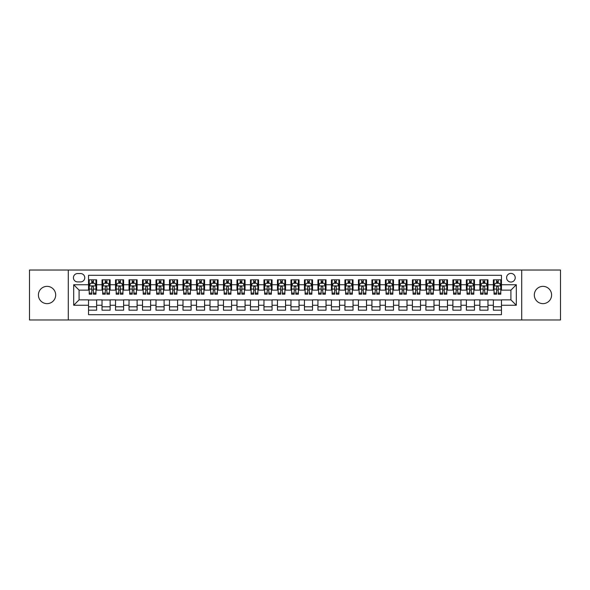 <?xml version="1.0" encoding="UTF-8"?>
<svg xmlns="http://www.w3.org/2000/svg" width="590" height="590" viewBox="0 0 590 590"><rect width="100%" height="100%" fill="white"/><g stroke="black" fill="none" stroke-linecap="round" stroke-linejoin="round"><path stroke-width="0.89" d="M542.955 286.364A8.636 8.636 0 0 0 534.319 295A8.636 8.636 0 0 0 542.955 303.636A8.636 8.636 0 0 0 551.591 295A8.636 8.636 0 0 0 542.955 286.364M47.045 286.364A8.636 8.636 0 0 0 38.409 295A8.636 8.636 0 0 0 47.045 303.636A8.636 8.636 0 0 0 55.681 295A8.636 8.636 0 0 0 47.045 286.364M510.911 273.406A4.322 4.322 0 0 0 506.589 277.728A4.322 4.322 0 0 0 510.911 282.042A4.322 4.322 0 0 0 515.225 277.728A4.322 4.322 0 0 0 510.911 273.406M521.707 319.964L560.5 319.964L560.5 270.036L521.707 270.036L521.707 319.964L68.293 319.964L68.293 270.036L29.5 270.036L29.5 319.964L68.293 319.964M501.463 279.822L493.365 279.822L493.365 284.741L487.967 284.741L487.967 290.14L493.365 290.14L493.365 284.741M487.967 284.741L487.967 279.822L479.869 279.822L479.869 284.741L474.471 284.741L474.471 290.14L479.869 290.14L479.869 284.741M474.471 284.741L474.471 279.822L466.38 279.822L466.38 284.741L460.982 284.741L460.982 290.14L466.38 290.14L466.38 284.741M460.982 284.741L460.982 279.822L452.884 279.822L452.884 284.741L447.486 284.741L447.486 290.14L452.884 290.14L452.884 284.741M447.486 284.741L447.486 279.822L439.388 279.822L439.388 284.741L433.989 284.741L433.989 290.14L439.388 290.14L439.388 284.741M433.989 284.741L433.989 279.822L425.892 279.822L425.892 284.741L420.5 284.741L420.5 290.14L425.892 290.14L425.892 284.741M420.5 284.741L420.5 279.822L412.403 279.822L412.403 284.741L407.004 284.741L407.004 290.14L412.403 290.14L412.403 284.741M407.004 284.741L407.004 279.822L398.906 279.822L398.906 284.741L393.508 284.741L393.508 290.14L398.906 290.14L398.906 284.741M393.508 284.741L393.508 279.822L385.41 279.822L385.41 284.741L380.012 284.741L380.012 290.14L385.41 290.14L385.41 284.741M380.012 284.741L380.012 279.822L371.914 279.822L371.914 284.741L366.523 284.741L366.523 290.14L371.914 290.14L371.914 284.741M366.523 284.741L366.523 279.822L358.425 279.822L358.425 284.741L353.026 284.741L353.026 290.14L358.425 290.14L358.425 284.741M353.026 284.741L353.026 279.822L344.929 279.822L344.929 284.741L339.53 284.741L339.53 290.14L344.929 290.14L344.929 284.741M339.53 284.741L339.53 279.822L331.433 279.822L331.433 284.741L326.034 284.741L326.034 290.14L331.433 290.14L331.433 284.741M326.034 284.741L326.034 279.822L317.944 279.822L317.944 284.741L312.545 284.741L312.545 290.14L317.944 290.14L317.944 284.741M312.545 284.741L312.545 279.822L304.447 279.822L304.447 284.741L299.049 284.741L299.049 290.14L304.447 290.14L304.447 284.741M299.049 284.741L299.049 279.822L290.951 279.822L290.951 284.741L285.553 284.741L285.553 290.14L290.951 290.14L290.951 284.741M285.553 284.741L285.553 279.822L277.455 279.822L277.455 284.741L272.056 284.741L272.056 290.14L277.455 290.14L277.455 284.741M272.056 284.741L272.056 279.822L263.966 279.822L263.966 284.741L258.568 284.741L258.568 290.14L263.966 290.14L263.966 284.741M258.568 284.741L258.568 279.822L250.47 279.822L250.47 284.741L245.071 284.741L245.071 290.14L250.47 290.14L250.47 284.741M245.071 284.741L245.071 279.822L236.974 279.822L236.974 284.741L231.575 284.741L231.575 290.14L236.974 290.14L236.974 284.741M231.575 284.741L231.575 279.822L223.477 279.822L223.477 284.741L218.086 284.741L218.086 290.14L223.477 290.14L223.477 284.741M218.086 284.741L218.086 279.822L209.988 279.822L209.988 284.741L204.59 284.741L204.59 290.14L209.988 290.14L209.988 284.741M204.59 284.741L204.59 279.822L196.492 279.822L196.492 284.741L191.094 284.741L191.094 290.14L196.492 290.14L196.492 284.741M191.094 284.741L191.094 279.822L182.996 279.822L182.996 284.741L177.597 284.741L177.597 290.14L182.996 290.14L182.996 284.741M177.597 284.741L177.597 279.822L169.5 279.822L169.5 284.741L164.109 284.741L164.109 290.14L169.5 290.14L169.5 284.741M164.109 284.741L164.109 279.822L156.011 279.822L156.011 284.741L150.612 284.741L150.612 290.14L156.011 290.14L156.011 284.741M150.612 284.741L150.612 279.822L142.515 279.822L142.515 284.741L137.116 284.741L137.116 290.14L142.515 290.14L142.515 284.741M137.116 284.741L137.116 279.822L129.018 279.822L129.018 284.741L123.62 284.741L123.62 290.14L129.018 290.14L129.018 284.741M123.62 284.741L123.62 279.822L115.529 279.822L115.529 284.741L110.131 284.741L110.131 290.14L115.529 290.14L115.529 284.741M110.131 284.741L110.131 279.822L102.033 279.822L102.033 290.14L96.635 290.14L96.635 279.822L88.537 279.822M88.537 310.178L96.635 310.178L96.635 299.86L102.033 299.86L102.033 310.178L110.131 310.178L110.131 299.86L115.529 299.86L115.529 305.259L110.131 305.259M115.529 305.259L115.529 310.178L123.62 310.178L123.62 299.86L129.018 299.86L129.018 305.259L123.62 305.259M129.018 305.259L129.018 310.178L137.116 310.178L137.116 299.86L142.515 299.86L142.515 305.259L137.116 305.259M142.515 305.259L142.515 310.178L150.612 310.178L150.612 299.86L156.011 299.86L156.011 305.259L150.612 305.259M156.011 305.259L156.011 310.178L164.109 310.178L164.109 299.86L169.5 299.86L169.5 305.259L164.109 305.259M169.5 305.259L169.5 310.178L177.597 310.178L177.597 299.86L182.996 299.86L182.996 305.259L177.597 305.259M182.996 305.259L182.996 310.178L191.094 310.178L191.094 299.86L196.492 299.86L196.492 305.259L191.094 305.259M196.492 305.259L196.492 310.178L204.59 310.178L204.59 299.86L209.988 299.86L209.988 305.259L204.59 305.259M209.988 305.259L209.988 310.178L218.086 310.178L218.086 299.86L223.477 299.86L223.477 305.259L218.086 305.259M223.477 305.259L223.477 310.178L231.575 310.178L231.575 299.86L236.974 299.86L236.974 305.259L231.575 305.259M236.974 305.259L236.974 310.178L245.071 310.178L245.071 299.86L250.47 299.86L250.47 305.259L245.071 305.259M250.47 305.259L250.47 310.178L258.568 310.178L258.568 299.86L263.966 299.86L263.966 305.259L258.568 305.259M263.966 305.259L263.966 310.178L272.056 310.178L272.056 299.86L277.455 299.86L277.455 305.259L272.056 305.259M277.455 305.259L277.455 310.178L285.553 310.178L285.553 299.86L290.951 299.86L290.951 305.259L285.553 305.259M290.951 305.259L290.951 310.178L299.049 310.178L299.049 299.86L304.447 299.86L304.447 305.259L299.049 305.259M304.447 305.259L304.447 310.178L312.545 310.178L312.545 299.86L317.944 299.86L317.944 305.259L312.545 305.259M317.944 305.259L317.944 310.178L326.034 310.178L326.034 299.86L331.433 299.86L331.433 305.259L326.034 305.259M331.433 305.259L331.433 310.178L339.53 310.178L339.53 299.86L344.929 299.86L344.929 305.259L339.53 305.259M344.929 305.259L344.929 310.178L353.026 310.178L353.026 299.86L358.425 299.86L358.425 305.259L353.026 305.259M358.425 305.259L358.425 310.178L366.523 310.178L366.523 299.86L371.914 299.86L371.914 305.259L366.523 305.259M371.914 305.259L371.914 310.178L380.012 310.178L380.012 299.86L385.41 299.86L385.41 305.259L380.012 305.259M385.41 305.259L385.41 310.178L393.508 310.178L393.508 299.86L398.906 299.86L398.906 305.259L393.508 305.259M398.906 305.259L398.906 310.178L407.004 310.178L407.004 299.86L412.403 299.86L412.403 305.259L407.004 305.259M412.403 305.259L412.403 310.178L420.5 310.178L420.5 299.86L425.892 299.86L425.892 305.259L420.5 305.259M425.892 305.259L425.892 310.178L433.989 310.178L433.989 299.86L439.388 299.86L439.388 305.259L433.989 305.259M439.388 305.259L439.388 310.178L447.486 310.178L447.486 299.86L452.884 299.86L452.884 305.259L447.486 305.259M452.884 305.259L452.884 310.178L460.982 310.178L460.982 299.86L466.38 299.86L466.38 305.259L460.982 305.259M466.38 305.259L466.38 310.178L474.471 310.178L474.471 299.86L479.869 299.86L479.869 305.259L474.471 305.259M479.869 305.259L479.869 310.178L487.967 310.178L487.967 299.86L493.365 299.86L493.365 305.259L487.967 305.259M77.607 281.909L80.579 281.909A4.182 4.182 0 0 0 84.761 277.728A4.182 4.182 0 0 0 80.579 273.546L77.607 273.546A4.182 4.182 0 0 0 73.425 277.728A4.182 4.182 0 0 0 77.607 281.909M521.707 270.036L68.293 270.036M501.463 284.741L501.463 275.301L88.537 275.301L88.537 290.14L79.09 290.14L79.09 299.86L88.537 299.86L88.537 314.699L501.463 314.699L501.463 299.86L510.911 299.86L510.911 290.14L501.463 290.14L501.463 284.741L516.309 284.741L516.309 305.259L501.463 305.259M88.537 305.259L73.691 305.259L73.691 284.741L88.537 284.741M493.365 305.259L493.365 310.178L501.463 310.178M88.537 283.193L89.215 283.193M91.775 283.193L93.397 283.193M95.956 283.193L96.635 283.193M88.537 290.007L89.215 290.007M91.775 290.007L93.397 290.007M95.956 290.007L96.635 290.007M88.537 299.993L96.635 299.993M88.537 306.807L96.635 306.807M102.033 290.007L102.704 290.007M105.271 290.007L106.893 290.007M109.452 290.007L110.131 290.007M102.033 283.193L102.704 283.193M105.271 283.193L106.893 283.193M109.452 283.193L110.131 283.193M102.033 299.993L110.131 299.993M102.033 306.807L110.131 306.807M115.529 299.993L123.62 299.993M115.529 306.807L123.62 306.807M115.529 283.193L116.201 283.193M118.767 283.193L120.382 283.193M122.949 283.193L123.62 283.193M115.529 290.007L116.201 290.007M118.767 290.007L120.382 290.007M122.949 290.007L123.62 290.007M129.018 299.993L137.116 299.993M129.018 306.807L137.116 306.807M129.018 283.193L129.697 283.193M132.256 283.193L133.878 283.193M136.445 283.193L137.116 283.193M129.018 290.007L129.697 290.007M132.256 290.007L133.878 290.007M136.445 290.007L137.116 290.007M142.515 299.993L150.612 299.993M142.515 306.807L150.612 306.807M142.515 283.193L143.193 283.193M145.752 283.193L147.375 283.193M149.934 283.193L150.612 283.193M142.515 290.007L143.193 290.007M145.752 290.007L147.375 290.007M149.934 290.007L150.612 290.007M156.011 299.993L164.109 299.993M156.011 306.807L164.109 306.807M156.011 283.193L156.682 283.193M159.248 283.193L160.864 283.193M163.43 283.193L164.109 283.193M156.011 290.007L156.682 290.007M159.248 290.007L160.864 290.007M163.43 290.007L164.109 290.007M169.5 299.993L177.597 299.993M169.5 306.807L177.597 306.807M169.5 283.193L170.178 283.193M172.745 283.193L174.36 283.193M176.926 283.193L177.597 283.193M169.5 290.007L170.178 290.007M172.745 290.007L174.36 290.007M176.926 290.007L177.597 290.007M182.996 299.993L191.094 299.993M182.996 306.807L191.094 306.807M182.996 283.193L183.674 283.193M186.234 283.193L187.856 283.193M190.423 283.193L191.094 283.193M182.996 290.007L183.674 290.007M186.234 290.007L187.856 290.007M190.423 290.007L191.094 290.007M196.492 299.993L204.59 299.993M196.492 306.807L204.59 306.807M196.492 283.193L197.163 283.193M199.73 283.193L201.352 283.193M203.911 283.193L204.59 283.193M196.492 290.007L197.163 290.007M199.73 290.007L201.352 290.007M203.911 290.007L204.59 290.007M209.988 299.993L218.086 299.993M209.988 306.807L218.086 306.807M209.988 283.193L210.66 283.193M213.226 283.193L214.841 283.193M217.408 283.193L218.086 283.193M209.988 290.007L210.66 290.007M213.226 290.007L214.841 290.007M217.408 290.007L218.086 290.007M223.477 299.993L231.575 299.993M223.477 306.807L231.575 306.807M223.477 283.193L224.156 283.193M226.722 283.193L228.337 283.193M230.904 283.193L231.575 283.193M223.477 290.007L224.156 290.007M226.722 290.007L228.337 290.007M230.904 290.007L231.575 290.007M236.974 299.993L245.071 299.993M236.974 306.807L245.071 306.807M236.974 283.193L237.652 283.193M240.211 283.193L241.834 283.193M244.4 283.193L245.071 283.193M236.974 290.007L237.652 290.007M240.211 290.007L241.834 290.007M244.4 290.007L245.071 290.007M250.47 299.993L258.568 299.993M250.47 306.807L258.568 306.807M250.47 283.193L251.141 283.193M253.707 283.193L255.33 283.193M257.889 283.193L258.568 283.193M250.47 290.007L251.141 290.007M253.707 290.007L255.33 290.007M257.889 290.007L258.568 290.007M263.966 299.993L272.056 299.993M263.966 306.807L272.056 306.807M263.966 283.193L264.637 283.193M267.204 283.193L268.819 283.193M271.385 283.193L272.056 283.193M263.966 290.007L264.637 290.007M267.204 290.007L268.819 290.007M271.385 290.007L272.056 290.007M277.455 299.993L285.553 299.993M277.455 306.807L285.553 306.807M277.455 283.193L278.133 283.193M280.693 283.193L282.315 283.193M284.882 283.193L285.553 283.193M277.455 290.007L278.133 290.007M280.693 290.007L282.315 290.007M284.882 290.007L285.553 290.007M290.951 299.993L299.049 299.993M290.951 306.807L299.049 306.807M290.951 283.193L291.63 283.193M294.189 283.193L295.811 283.193M298.37 283.193L299.049 283.193M290.951 290.007L291.63 290.007M294.189 290.007L295.811 290.007M298.37 290.007L299.049 290.007M304.447 299.993L312.545 299.993M304.447 306.807L312.545 306.807M304.447 283.193L305.119 283.193M307.685 283.193L309.308 283.193M311.867 283.193L312.545 283.193M304.447 290.007L305.119 290.007M307.685 290.007L309.308 290.007M311.867 290.007L312.545 290.007M317.944 299.993L326.034 299.993M317.944 306.807L326.034 306.807M317.944 283.193L318.615 283.193M321.181 283.193L322.796 283.193M325.363 283.193L326.034 283.193M317.944 290.007L318.615 290.007M321.181 290.007L322.796 290.007M325.363 290.007L326.034 290.007M331.433 299.993L339.53 299.993M331.433 306.807L339.53 306.807M331.433 283.193L332.111 283.193M334.67 283.193L336.293 283.193M338.859 283.193L339.53 283.193M331.433 290.007L332.111 290.007M334.67 290.007L336.293 290.007M338.859 290.007L339.53 290.007M344.929 299.993L353.026 299.993M344.929 306.807L353.026 306.807M344.929 283.193L345.6 283.193M348.166 283.193L349.789 283.193M352.348 283.193L353.026 283.193M344.929 290.007L345.6 290.007M348.166 290.007L349.789 290.007M352.348 290.007L353.026 290.007M358.425 299.993L366.523 299.993M358.425 306.807L366.523 306.807M358.425 283.193L359.096 283.193M361.663 283.193L363.278 283.193M365.844 283.193L366.523 283.193M358.425 290.007L359.096 290.007M361.663 290.007L363.278 290.007M365.844 290.007L366.523 290.007M371.914 299.993L380.012 299.993M371.914 306.807L380.012 306.807M371.914 283.193L372.592 283.193M375.159 283.193L376.774 283.193M379.341 283.193L380.012 283.193M371.914 290.007L372.592 290.007M375.159 290.007L376.774 290.007M379.341 290.007L380.012 290.007M385.41 299.993L393.508 299.993M385.41 306.807L393.508 306.807M385.41 283.193L386.089 283.193M388.648 283.193L390.27 283.193M392.837 283.193L393.508 283.193M385.41 290.007L386.089 290.007M388.648 290.007L390.27 290.007M392.837 290.007L393.508 290.007M398.906 299.993L407.004 299.993M398.906 306.807L407.004 306.807M398.906 283.193L399.577 283.193M402.144 283.193L403.767 283.193M406.326 283.193L407.004 283.193M398.906 290.007L399.577 290.007M402.144 290.007L403.767 290.007M406.326 290.007L407.004 290.007M412.403 299.993L420.5 299.993M412.403 306.807L420.5 306.807M412.403 283.193L413.074 283.193M415.64 283.193L417.255 283.193M419.822 283.193L420.5 283.193M412.403 290.007L413.074 290.007M415.64 290.007L417.255 290.007M419.822 290.007L420.5 290.007M425.892 299.993L433.989 299.993M425.892 306.807L433.989 306.807M425.892 283.193L426.57 283.193M429.137 283.193L430.752 283.193M433.318 283.193L433.989 283.193M425.892 290.007L426.57 290.007M429.137 290.007L430.752 290.007M433.318 290.007L433.989 290.007M439.388 299.993L447.486 299.993M439.388 306.807L447.486 306.807M439.388 283.193L440.066 283.193M442.625 283.193L444.248 283.193M446.807 283.193L447.486 283.193M439.388 290.007L440.066 290.007M442.625 290.007L444.248 290.007M446.807 290.007L447.486 290.007M452.884 299.993L460.982 299.993M452.884 306.807L460.982 306.807M452.884 283.193L453.555 283.193M456.122 283.193L457.744 283.193M460.303 283.193L460.982 283.193M452.884 290.007L453.555 290.007M456.122 290.007L457.744 290.007M460.303 290.007L460.982 290.007M466.38 299.993L474.471 299.993M466.38 306.807L474.471 306.807M466.38 283.193L467.051 283.193M469.618 283.193L471.233 283.193M473.8 283.193L474.471 283.193M466.38 290.007L467.051 290.007M469.618 290.007L471.233 290.007M473.8 290.007L474.471 290.007M479.869 299.993L487.967 299.993M479.869 306.807L487.967 306.807M479.869 283.193L480.548 283.193M483.107 283.193L484.729 283.193M487.296 283.193L487.967 283.193M479.869 290.007L480.548 290.007M483.107 290.007L484.729 290.007M487.296 290.007L487.967 290.007M493.365 299.993L501.463 299.993M493.365 306.807L501.463 306.807M493.365 283.193L494.044 283.193M496.603 283.193L498.226 283.193M500.785 283.193L501.463 283.193M493.365 290.007L494.044 290.007M496.603 290.007L498.226 290.007M500.785 290.007L501.463 290.007M79.09 290.14L73.691 284.741M79.09 299.86L73.691 305.259M516.309 284.741L510.911 290.14M516.309 305.259L510.911 299.86M93.397 281.57L91.775 281.57M95.956 293.09L93.397 293.09L93.397 294.189L95.956 294.189L95.956 285.958L94.607 283.259L90.565 283.259L89.215 285.958L89.215 294.189L91.775 294.189L91.775 293.09L89.215 293.09M89.215 285.958L89.215 279.822M95.956 285.958L95.956 279.822M91.775 283.259L91.775 279.822M93.397 279.822L93.397 283.259M93.397 293.09L93.397 286.969C92.859 285.929 92.32 285.929 91.775 286.969L91.775 293.09M106.893 281.57L105.271 281.57M109.452 293.09L106.893 293.09L106.893 294.189L109.452 294.189L109.452 285.958L108.103 283.259L104.054 283.259L102.704 285.958L102.704 294.189L105.271 294.189L105.271 293.09L102.704 293.09M102.704 285.958L102.704 279.822M109.452 285.958L109.452 279.822M105.271 283.259L105.271 279.822M106.893 279.822L106.893 283.259M106.893 293.09L106.893 286.969C106.347 285.929 105.809 285.929 105.271 286.969L105.271 293.09M120.382 281.57L118.767 281.57M122.949 293.09L120.382 293.09L120.382 294.189L122.949 294.189L122.949 285.958L121.599 283.259L117.55 283.259L116.201 285.958L116.201 294.189L118.767 294.189L118.767 293.09L116.201 293.09M116.201 285.958L116.201 279.822M122.949 285.958L122.949 279.822M118.767 283.259L118.767 279.822M120.382 279.822L120.382 283.259M120.382 293.09L120.382 286.969C119.844 285.929 119.305 285.929 118.767 286.969L118.767 293.09M133.878 281.57L132.256 281.57M136.445 293.09L133.878 293.09L133.878 294.189L136.445 294.189L136.445 285.958L135.095 283.259L131.046 283.259L129.697 285.958L129.697 294.189L132.256 294.189L132.256 293.09L129.697 293.09M129.697 285.958L129.697 279.822M136.445 285.958L136.445 279.822M132.256 283.259L132.256 279.822M133.878 279.822L133.878 283.259M133.878 293.09L133.878 286.969C133.34 285.929 132.802 285.929 132.256 286.969L132.256 293.09M147.375 281.57L145.752 281.57M149.934 293.09L147.375 293.09L147.375 294.189L149.934 294.189L149.934 285.958L148.584 283.259L144.535 283.259L143.193 285.958L143.193 294.189L145.752 294.189L145.752 293.09L143.193 293.09M143.193 285.958L143.193 279.822M149.934 285.958L149.934 279.822M145.752 283.259L145.752 279.822M147.375 279.822L147.375 283.259M147.375 293.09L147.375 286.969C146.836 285.929 146.291 285.929 145.752 286.969L145.752 293.09M160.864 281.57L159.248 281.57M163.43 293.09L160.864 293.09L160.864 294.189L163.43 294.189L163.43 285.958L162.08 283.259L158.032 283.259L156.682 285.958L156.682 294.189L159.248 294.189L159.248 293.09L156.682 293.09M156.682 285.958L156.682 279.822M163.43 285.958L163.43 279.822M159.248 283.259L159.248 279.822M160.864 279.822L160.864 283.259M160.864 293.09L160.864 286.969C160.325 285.929 159.787 285.929 159.248 286.969L159.248 293.09M174.36 281.57L172.745 281.57M176.926 293.09L174.36 293.09L174.36 294.189L176.926 294.189L176.926 285.958L175.577 283.259L171.528 283.259L170.178 285.958L170.178 294.189L172.745 294.189L172.745 293.09L170.178 293.09M170.178 285.958L170.178 279.822M176.926 285.958L176.926 279.822M172.745 283.259L172.745 279.822M174.36 279.822L174.36 283.259M174.36 293.09L174.36 286.969C173.821 285.929 173.283 285.929 172.745 286.969L172.745 293.09M187.856 281.57L186.234 281.57M190.423 293.09L187.856 293.09L187.856 294.189L190.423 294.189L190.423 285.958L189.073 283.259L185.024 283.259L183.674 285.958L183.674 294.189L186.234 294.189L186.234 293.09L183.674 293.09M183.674 285.958L183.674 279.822M190.423 285.958L190.423 279.822M186.234 283.259L186.234 279.822M187.856 279.822L187.856 283.259M187.856 293.09L187.856 286.969C187.318 285.929 186.779 285.929 186.234 286.969L186.234 293.09M201.352 281.57L199.73 281.57M203.911 293.09L201.352 293.09L201.352 294.189L203.911 294.189L203.911 285.958L202.562 283.259L198.513 283.259L197.163 285.958L197.163 294.189L199.73 294.189L199.73 293.09L197.163 293.09M197.163 285.958L197.163 279.822M203.911 285.958L203.911 279.822M199.73 283.259L199.73 279.822M201.352 279.822L201.352 283.259M201.352 293.09L201.352 286.969C200.814 285.929 200.268 285.929 199.73 286.969L199.73 293.09M214.841 281.57L213.226 281.57M217.408 293.09L214.841 293.09L214.841 294.189L217.408 294.189L217.408 285.958L216.058 283.259L212.009 283.259L210.66 285.958L210.66 294.189L213.226 294.189L213.226 293.09L210.66 293.09M210.66 285.958L210.66 279.822M217.408 285.958L217.408 279.822M213.226 283.259L213.226 279.822M214.841 279.822L214.841 283.259M214.841 293.09L214.841 286.969C214.303 285.929 213.764 285.929 213.226 286.969L213.226 293.09M228.337 281.57L226.722 281.57M230.904 293.09L228.337 293.09L228.337 294.189L230.904 294.189L230.904 285.958L229.554 283.259L225.505 283.259L224.156 285.958L224.156 294.189L226.722 294.189L226.722 293.09L224.156 293.09M224.156 285.958L224.156 279.822M230.904 285.958L230.904 279.822M226.722 283.259L226.722 279.822M228.337 279.822L228.337 283.259M228.337 293.09L228.337 286.969C227.799 285.929 227.261 285.929 226.722 286.969L226.722 293.09M241.834 281.57L240.211 281.57M244.4 293.09L241.834 293.09L241.834 294.189L244.4 294.189L244.4 285.958L243.051 283.259L239.002 283.259L237.652 285.958L237.652 294.189L240.211 294.189L240.211 293.09L237.652 293.09M237.652 285.958L237.652 279.822M244.4 285.958L244.4 279.822M240.211 283.259L240.211 279.822M241.834 279.822L241.834 283.259M241.834 293.09L241.834 286.969C241.295 285.929 240.757 285.929 240.211 286.969L240.211 293.09M255.33 281.57L253.707 281.57M257.889 293.09L255.33 293.09L255.33 294.189L257.889 294.189L257.889 285.958L256.539 283.259L252.491 283.259L251.141 285.958L251.141 294.189L253.707 294.189L253.707 293.09L251.141 293.09M251.141 285.958L251.141 279.822M257.889 285.958L257.889 279.822M253.707 283.259L253.707 279.822M255.33 279.822L255.33 283.259M255.33 293.09L255.33 286.969C254.784 285.929 254.246 285.929 253.707 286.969L253.707 293.09M268.819 281.57L267.204 281.57M271.385 293.09L268.819 293.09L268.819 294.189L271.385 294.189L271.385 285.958L270.036 283.259L265.987 283.259L264.637 285.958L264.637 294.189L267.204 294.189L267.204 293.09L264.637 293.09M264.637 285.958L264.637 279.822M271.385 285.958L271.385 279.822M267.204 283.259L267.204 279.822M268.819 279.822L268.819 283.259M268.819 293.09L268.819 286.969C268.28 285.929 267.742 285.929 267.204 286.969L267.204 293.09M282.315 281.57L280.693 281.57M284.882 293.09L282.315 293.09L282.315 294.189L284.882 294.189L284.882 285.958L283.532 283.259L279.483 283.259L278.133 285.958L278.133 294.189L280.693 294.189L280.693 293.09L278.133 293.09M278.133 285.958L278.133 279.822M284.882 285.958L284.882 279.822M280.693 283.259L280.693 279.822M282.315 279.822L282.315 283.259M282.315 293.09L282.315 286.969C281.777 285.929 281.238 285.929 280.693 286.969L280.693 293.09M295.811 281.57L294.189 281.57M298.37 293.09L295.811 293.09L295.811 294.189L298.37 294.189L298.37 285.958L297.021 283.259L292.979 283.259L291.63 285.958L291.63 294.189L294.189 294.189L294.189 293.09L291.63 293.09M291.63 285.958L291.63 279.822M298.37 285.958L298.37 279.822M294.189 283.259L294.189 279.822M295.811 279.822L295.811 283.259M295.811 293.09L295.811 286.969C295.273 285.929 294.735 285.929 294.189 286.969L294.189 293.09M309.308 281.57L307.685 281.57M311.867 293.09L309.308 293.09L309.308 294.189L311.867 294.189L311.867 285.958L310.517 283.259L306.468 283.259L305.119 285.958L305.119 294.189L307.685 294.189L307.685 293.09L305.119 293.09M305.119 285.958L305.119 279.822M311.867 285.958L311.867 279.822M307.685 283.259L307.685 279.822M309.308 279.822L309.308 283.259M309.308 293.09L309.308 286.969C308.762 285.929 308.223 285.929 307.685 286.969L307.685 293.09M322.796 281.57L321.181 281.57M325.363 293.09L322.796 293.09L322.796 294.189L325.363 294.189L325.363 285.958L324.013 283.259L319.964 283.259L318.615 285.958L318.615 294.189L321.181 294.189L321.181 293.09L318.615 293.09M318.615 285.958L318.615 279.822M325.363 285.958L325.363 279.822M321.181 283.259L321.181 279.822M322.796 279.822L322.796 283.259M322.796 293.09L322.796 286.969C322.258 285.929 321.72 285.929 321.181 286.969L321.181 293.09M336.293 281.57L334.67 281.57M338.859 293.09L336.293 293.09L336.293 294.189L338.859 294.189L338.859 285.958L337.51 283.259L333.461 283.259L332.111 285.958L332.111 294.189L334.67 294.189L334.67 293.09L332.111 293.09M332.111 285.958L332.111 279.822M338.859 285.958L338.859 279.822M334.67 283.259L334.67 279.822M336.293 279.822L336.293 283.259M336.293 293.09L336.293 286.969C335.754 285.929 335.216 285.929 334.67 286.969L334.67 293.09M349.789 281.57L348.166 281.57M352.348 293.09L349.789 293.09L349.789 294.189L352.348 294.189L352.348 285.958L350.998 283.259L346.95 283.259L345.6 285.958L345.6 294.189L348.166 294.189L348.166 293.09L345.6 293.09M345.6 285.958L345.6 279.822M352.348 285.958L352.348 279.822M348.166 283.259L348.166 279.822M349.789 279.822L349.789 283.259M349.789 293.09L349.789 286.969C349.251 285.929 348.705 285.929 348.166 286.969L348.166 293.09M363.278 281.57L361.663 281.57M365.844 293.09L363.278 293.09L363.278 294.189L365.844 294.189L365.844 285.958L364.495 283.259L360.446 283.259L359.096 285.958L359.096 294.189L361.663 294.189L361.663 293.09L359.096 293.09M359.096 285.958L359.096 279.822M365.844 285.958L365.844 279.822M361.663 283.259L361.663 279.822M363.278 279.822L363.278 283.259M363.278 293.09L363.278 286.969C362.739 285.929 362.201 285.929 361.663 286.969L361.663 293.09M376.774 281.57L375.159 281.57M379.341 293.09L376.774 293.09L376.774 294.189L379.341 294.189L379.341 285.958L377.991 283.259L373.942 283.259L372.592 285.958L372.592 294.189L375.159 294.189L375.159 293.09L372.592 293.09M372.592 285.958L372.592 279.822M379.341 285.958L379.341 279.822M375.159 283.259L375.159 279.822M376.774 279.822L376.774 283.259M376.774 293.09L376.774 286.969C376.236 285.929 375.697 285.929 375.159 286.969L375.159 293.09M390.27 281.57L388.648 281.57M392.837 293.09L390.27 293.09L390.27 294.189L392.837 294.189L392.837 285.958L391.487 283.259L387.438 283.259L386.089 285.958L386.089 294.189L388.648 294.189L388.648 293.09L386.089 293.09M386.089 285.958L386.089 279.822M392.837 285.958L392.837 279.822M388.648 283.259L388.648 279.822M390.27 279.822L390.27 283.259M390.27 293.09L390.27 286.969C389.732 285.929 389.194 285.929 388.648 286.969L388.648 293.09M403.767 281.57L402.144 281.57M406.326 293.09L403.767 293.09L403.767 294.189L406.326 294.189L406.326 285.958L404.976 283.259L400.927 283.259L399.577 285.958L399.577 294.189L402.144 294.189L402.144 293.09L399.577 293.09M399.577 285.958L399.577 279.822M406.326 285.958L406.326 279.822M402.144 283.259L402.144 279.822M403.767 279.822L403.767 283.259M403.767 293.09L403.767 286.969C403.228 285.929 402.682 285.929 402.144 286.969L402.144 293.09M417.255 281.57L415.64 281.57M419.822 293.09L417.255 293.09L417.255 294.189L419.822 294.189L419.822 285.958L418.472 283.259L414.423 283.259L413.074 285.958L413.074 294.189L415.64 294.189L415.64 293.09L413.074 293.09M413.074 285.958L413.074 279.822M419.822 285.958L419.822 279.822M415.64 283.259L415.64 279.822M417.255 279.822L417.255 283.259M417.255 293.09L417.255 286.969C416.717 285.929 416.179 285.929 415.64 286.969L415.64 293.09M430.752 281.57L429.137 281.57M433.318 293.09L430.752 293.09L430.752 294.189L433.318 294.189L433.318 285.958L431.969 283.259L427.92 283.259L426.57 285.958L426.57 294.189L429.137 294.189L429.137 293.09L426.57 293.09M426.57 285.958L426.57 279.822M433.318 285.958L433.318 279.822M429.137 283.259L429.137 279.822M430.752 279.822L430.752 283.259M430.752 293.09L430.752 286.969C430.213 285.929 429.675 285.929 429.137 286.969L429.137 293.09M444.248 281.57L442.625 281.57M446.807 293.09L444.248 293.09L444.248 294.189L446.807 294.189L446.807 285.958L445.465 283.259L441.416 283.259L440.066 285.958L440.066 294.189L442.625 294.189L442.625 293.09L440.066 293.09M440.066 285.958L440.066 279.822M446.807 285.958L446.807 279.822M442.625 283.259L442.625 279.822M444.248 279.822L444.248 283.259M444.248 293.09L444.248 286.969C443.709 285.929 443.171 285.929 442.625 286.969L442.625 293.09M457.744 281.57L456.122 281.57M460.303 293.09L457.744 293.09L457.744 294.189L460.303 294.189L460.303 285.958L458.954 283.259L454.905 283.259L453.555 285.958L453.555 294.189L456.122 294.189L456.122 293.09L453.555 293.09M453.555 285.958L453.555 279.822M460.303 285.958L460.303 279.822M456.122 283.259L456.122 279.822M457.744 279.822L457.744 283.259M457.744 293.09L457.744 286.969C457.198 285.929 456.66 285.929 456.122 286.969L456.122 293.09M471.233 281.57L469.618 281.57M473.8 293.09L471.233 293.09L471.233 294.189L473.8 294.189L473.8 285.958L472.45 283.259L468.401 283.259L467.051 285.958L467.051 294.189L469.618 294.189L469.618 293.09L467.051 293.09M467.051 285.958L467.051 279.822M473.8 285.958L473.8 279.822M469.618 283.259L469.618 279.822M471.233 279.822L471.233 283.259M471.233 293.09L471.233 286.969C470.695 285.929 470.156 285.929 469.618 286.969L469.618 293.09M484.729 281.57L483.107 281.57M487.296 293.09L484.729 293.09L484.729 294.189L487.296 294.189L487.296 285.958L485.946 283.259L481.897 283.259L480.548 285.958L480.548 294.189L483.107 294.189L483.107 293.09L480.548 293.09M480.548 285.958L480.548 279.822M487.296 285.958L487.296 279.822M483.107 283.259L483.107 279.822M484.729 279.822L484.729 283.259M484.729 293.09L484.729 286.969C484.191 285.929 483.652 285.929 483.107 286.969L483.107 293.09M498.226 281.57L496.603 281.57M500.785 293.09L498.226 293.09L498.226 294.189L500.785 294.189L500.785 285.958L499.435 283.259L495.394 283.259L494.044 285.958L494.044 294.189L496.603 294.189L496.603 293.09L494.044 293.09M494.044 285.958L494.044 279.822M500.785 285.958L500.785 279.822M496.603 283.259L496.603 279.822M498.226 279.822L498.226 283.259M498.226 293.09L498.226 286.969C497.687 285.929 497.149 285.929 496.603 286.969L496.603 293.09M102.033 305.259L96.635 305.259M102.033 284.741L96.635 284.741M95.927 285.892L89.245 285.892M89.215 284.004L90.189 284.004M94.983 284.004L95.956 284.004M91.775 289.085L89.215 289.085M95.956 289.085L93.397 289.085M93.397 282.433L91.775 282.433M109.423 285.892L102.741 285.892M102.704 284.004L103.685 284.004M108.479 284.004L109.452 284.004M105.271 289.085L102.704 289.085M109.452 289.085L106.893 289.085M106.893 282.433L105.271 282.433M122.912 285.892L116.237 285.892M116.201 284.004L117.181 284.004M121.968 284.004L122.949 284.004M118.767 289.085L116.201 289.085M122.949 289.085L120.382 289.085M120.382 282.433L118.767 282.433M136.408 285.892L129.726 285.892M129.697 284.004L130.67 284.004M135.464 284.004L136.445 284.004M132.256 289.085L129.697 289.085M136.445 289.085L133.878 289.085M133.878 282.433L132.256 282.433M149.904 285.892L143.222 285.892M143.193 284.004L144.167 284.004M148.96 284.004L149.934 284.004M145.752 289.085L143.193 289.085M149.934 289.085L147.375 289.085M147.375 282.433L145.752 282.433M163.401 285.892L156.719 285.892M156.682 284.004L157.663 284.004M162.449 284.004L163.43 284.004M159.248 289.085L156.682 289.085M163.43 289.085L160.864 289.085M160.864 282.433L159.248 282.433M176.889 285.892L170.215 285.892M170.178 284.004L171.159 284.004M175.945 284.004L176.926 284.004M172.745 289.085L170.178 289.085M176.926 289.085L174.36 289.085M174.36 282.433L172.745 282.433M190.386 285.892L183.704 285.892M183.674 284.004L184.648 284.004M189.442 284.004L190.423 284.004M186.234 289.085L183.674 289.085M190.423 289.085L187.856 289.085M187.856 282.433L186.234 282.433M203.882 285.892L197.2 285.892M197.163 284.004L198.144 284.004M202.938 284.004L203.911 284.004M199.73 289.085L197.163 289.085M203.911 289.085L201.352 289.085M201.352 282.433L199.73 282.433M217.371 285.892L210.696 285.892M210.66 284.004L211.64 284.004M216.427 284.004L217.408 284.004M213.226 289.085L210.66 289.085M217.408 289.085L214.841 289.085M214.841 282.433L213.226 282.433M230.867 285.892L224.185 285.892M224.156 284.004L225.137 284.004M229.923 284.004L230.904 284.004M226.722 289.085L224.156 289.085M230.904 289.085L228.337 289.085M228.337 282.433L226.722 282.433M244.363 285.892L237.681 285.892M237.652 284.004L238.626 284.004M243.419 284.004L244.4 284.004M240.211 289.085L237.652 289.085M244.4 289.085L241.834 289.085M241.834 282.433L240.211 282.433M257.86 285.892L251.178 285.892M251.141 284.004L252.122 284.004M256.916 284.004L257.889 284.004M253.707 289.085L251.141 289.085M257.889 289.085L255.33 289.085M255.33 282.433L253.707 282.433M271.348 285.892L264.674 285.892M264.637 284.004L265.618 284.004M270.404 284.004L271.385 284.004M267.204 289.085L264.637 289.085M271.385 289.085L268.819 289.085M268.819 282.433L267.204 282.433M284.845 285.892L278.163 285.892M278.133 284.004L279.107 284.004M283.901 284.004L284.882 284.004M280.693 289.085L278.133 289.085M284.882 289.085L282.315 289.085M282.315 282.433L280.693 282.433M298.341 285.892L291.659 285.892M291.63 284.004L292.603 284.004M297.397 284.004L298.37 284.004M294.189 289.085L291.63 289.085M298.37 289.085L295.811 289.085M295.811 282.433L294.189 282.433M311.837 285.892L305.155 285.892M305.119 284.004L306.099 284.004M310.893 284.004L311.867 284.004M307.685 289.085L305.119 289.085M311.867 289.085L309.308 289.085M309.308 282.433L307.685 282.433M325.326 285.892L318.652 285.892M318.615 284.004L319.596 284.004M324.382 284.004L325.363 284.004M321.181 289.085L318.615 289.085M325.363 289.085L322.796 289.085M322.796 282.433L321.181 282.433M338.822 285.892L332.141 285.892M332.111 284.004L333.084 284.004M337.878 284.004L338.859 284.004M334.67 289.085L332.111 289.085M338.859 289.085L336.293 289.085M336.293 282.433L334.67 282.433M352.319 285.892L345.637 285.892M345.6 284.004L346.581 284.004M351.375 284.004L352.348 284.004M348.166 289.085L345.6 289.085M352.348 289.085L349.789 289.085M349.789 282.433L348.166 282.433M365.815 285.892L359.133 285.892M359.096 284.004L360.077 284.004M364.863 284.004L365.844 284.004M361.663 289.085L359.096 289.085M365.844 289.085L363.278 289.085M363.278 282.433L361.663 282.433M379.304 285.892L372.629 285.892M372.592 284.004L373.573 284.004M378.36 284.004L379.341 284.004M375.159 289.085L372.592 289.085M379.341 289.085L376.774 289.085M376.774 282.433L375.159 282.433M392.8 285.892L386.118 285.892M386.089 284.004L387.062 284.004M391.856 284.004L392.837 284.004M388.648 289.085L386.089 289.085M392.837 289.085L390.27 289.085M390.27 282.433L388.648 282.433M406.296 285.892L399.614 285.892M399.577 284.004L400.558 284.004M405.352 284.004L406.326 284.004M402.144 289.085L399.577 289.085M406.326 289.085L403.767 289.085M403.767 282.433L402.144 282.433M419.785 285.892L413.111 285.892M413.074 284.004L414.055 284.004M418.841 284.004L419.822 284.004M415.64 289.085L413.074 289.085M419.822 289.085L417.255 289.085M417.255 282.433L415.64 282.433M433.281 285.892L426.6 285.892M426.57 284.004L427.551 284.004M432.337 284.004L433.318 284.004M429.137 289.085L426.57 289.085M433.318 289.085L430.752 289.085M430.752 282.433L429.137 282.433M446.777 285.892L440.096 285.892M440.066 284.004L441.04 284.004M445.834 284.004L446.807 284.004M442.625 289.085L440.066 289.085M446.807 289.085L444.248 289.085M444.248 282.433L442.625 282.433M460.274 285.892L453.592 285.892M453.555 284.004L454.536 284.004M459.33 284.004L460.303 284.004M456.122 289.085L453.555 289.085M460.303 289.085L457.744 289.085M457.744 282.433L456.122 282.433M473.763 285.892L467.088 285.892M467.051 284.004L468.032 284.004M472.819 284.004L473.8 284.004M469.618 289.085L467.051 289.085M473.8 289.085L471.233 289.085M471.233 282.433L469.618 282.433M487.259 285.892L480.577 285.892M480.548 284.004L481.521 284.004M486.315 284.004L487.296 284.004M483.107 289.085L480.548 289.085M487.296 289.085L484.729 289.085M484.729 282.433L483.107 282.433M500.755 285.892L494.073 285.892M494.044 284.004L495.017 284.004M499.811 284.004L500.785 284.004M496.603 289.085L494.044 289.085M500.785 289.085L498.226 289.085M498.226 282.433L496.603 282.433"/></g></svg>
